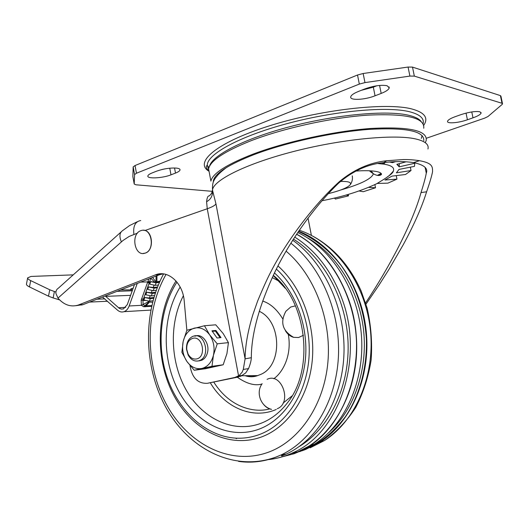 <?xml version="1.0" encoding="UTF-8"?>
<svg xmlns="http://www.w3.org/2000/svg" width="529" height="529" viewBox="0 0 529 529"><rect width="100%" height="100%" fill="white"/><g stroke="black" fill="none" stroke-linecap="round" stroke-linejoin="round"><path stroke-width="0.79" d="M152.967 300.756L149.383 301.18L143.848 300.022L144.807 297.529L150.296 298.68L153.655 298.29M387.102 85.731L389.238 87.88C388.709 89.646 386.025 91.497 381.184 93.421L375.054 95.795C364.679 99.974 349.57 100.675 350.727 96.827C351.183 95.154 353.736 93.368 358.391 91.471L364.613 89.011C373.725 85.764 381.224 84.673 387.102 85.731M176.474 168.103C178.947 168.401 180.131 169.016 180.032 169.948C179.8 170.94 178.286 171.985 175.483 173.089L170.986 174.834C162.707 178.22 146.917 179.033 147.842 175.965C148.041 175.02 149.476 174.008 152.16 172.923L156.69 171.138C163.527 168.738 170.126 167.726 176.474 168.103M479.829 111.778L481.092 113.061C480.563 114.495 477.859 116.082 472.992 117.828L467.418 119.772C458.445 122.993 446.655 123.912 447.541 121.273C448.003 119.904 450.596 118.357 455.33 116.631L460.977 114.634C469.137 111.996 475.426 111.044 479.829 111.778M423.769 140.654C424.463 131.126 406.298 127.363 369.275 129.367C333.402 132.005 286.07 142.427 254.218 154.534C228.951 164.413 215.349 173.069 213.418 180.495L213.253 182.207M214.1 180.237L213.716 179.536M423.736 128.269C424.966 117.822 406.583 113.424 368.581 115.091C331.716 117.478 282.79 128.296 250.058 141.117C223.998 151.644 210.178 160.915 208.605 168.916L210.892 181.116C212.546 173.499 226.438 164.559 252.584 154.303C285.402 141.805 334.394 131.053 371.246 128.435C409.234 126.491 427.551 130.491 426.209 140.436L425.349 142.605M377.415 175.37L381.144 173.419M190.01 365.559L190.05 366.002C192.192 378.004 197.978 383.77 207.394 383.3L240.94 376.165L245.668 372.958L248.557 368.581C250.296 364.197 251.222 360.573 251.328 357.71C251.335 334.282 259.058 306 274.498 272.871C289.31 241.7 314.094 207.216 336.358 185.342L338.573 183.166C352.757 170.946 367.807 164.102 383.71 162.641C394.522 161.252 404.487 161.246 413.599 162.621C423.994 164.803 428.219 168.321 426.275 173.162C425.62 177.116 423.868 183.589 421.018 192.596C412.891 222.279 390.104 266.1 365.579 302.945M234.592 377.58L239.068 375.616L242.137 372.191L243.28 369.46L245.092 358.847C245.198 345.946 247.81 331.154 252.928 314.451L257.61 301.1C262.86 288.424 267.211 278.783 270.676 272.171C286.639 240.834 313.161 205.999 337.204 183.642L339.406 181.599C353.994 169.498 369.758 162.542 386.692 160.743L403.356 159.54C408.626 159.46 413.989 159.844 419.431 160.69C432.629 163.077 432.563 166.741 432.563 171.641C431.77 175.939 429.779 182.657 426.612 191.789C421.897 207.051 414.088 224.739 403.191 244.834L388.755 269.724L379.002 285.091L365.975 304.208M212.466 189.408L212.684 190.632L212.499 190.209L212.327 190.658C212.189 192.596 211.131 194.368 209.167 195.968C207.904 195.697 207.044 197.608 206.581 201.708C210.932 199.38 212.909 195.551 212.499 190.209L215.958 203.857L245.092 358.847L251.328 357.71M121.081 231.973L58.302 288.239C56.57 289.323 55.77 291.056 55.915 293.43L57.972 298.105C63.949 304.922 70.648 307.263 78.08 305.14L156.121 274.591C168.526 270.015 182.974 283.306 184.231 301.14L186.849 330.294M75.845 305.709L83.086 304.611L159.163 274.868L155.136 274.941M238.447 376.992L207.394 383.3M163.031 273.857L159.163 274.868M206.581 201.708L207.256 208.75L238.572 375.947L242.414 375.365M130.385 289.985L131.033 288.702L133.143 288.272M132.574 289.839L120.638 289.932M131.642 289.918L131.033 288.702M137.249 283.438L129.155 305.98C128.044 308.916 126.338 310.814 124.031 311.674C121.723 312.408 119.541 311.892 117.484 310.126L102.474 297.034M105.238 295.956L119.177 308.255L121.267 309.101L123.422 308.91L127.284 304.631L134.485 284.516M381.502 174.246L381.323 173.816M410.345 167.177L411.026 170.523L396.373 172.838L399.018 169.412L414.458 166.364L414.815 162.839M399.355 163.64L399.19 166.84L414.895 163.223M399.19 166.84L396.849 164.321L406.146 161.801M392.406 161.781L392.439 162.641L395.672 161.636M392.439 162.641L389.331 162.006M346.363 194.943L348.518 195.862L335.419 199.076L334.454 198.025M368.779 187.372L375.511 187.775L363.297 191.71L359.125 190.989M377.237 183.451L387.889 183.14L396.948 179.146L396.241 175.615M411.026 170.523L405.551 174.491L391.969 176.131L384.927 180.019L396.948 179.146M348.518 195.862L348.234 194.407M374.889 184.641L375.511 187.775M380.867 173.572L381.27 173.565M392.373 162.33L390.501 161.914M399.131 166.529L397.153 164.241M390.885 173.995L391.288 173.968M208.605 168.916L209.431 173.327M422.096 135.536L421.309 138.419M426.341 138.261L484.716 118.112L487.936 116.545L502.1 104.464L502.537 103.876L502.021 103.3L414.333 76.11L409.909 76.083L364.97 82.597L359.33 84.085L136.456 173.228L134.571 174.577L134.221 184.039L135.94 184.786L212.136 191.326M359.33 84.085L357.518 75.006L135.047 165.531L136.456 173.228M357.518 75.006L363.152 73.505L408.071 67.051L412.501 67.104L414.333 76.11M502.021 103.3L500.414 95.617L412.501 67.104M500.414 95.617L500.937 96.212L502.477 103.572M134.221 184.039L132.872 176.653L133.169 166.906L135.047 165.531M164.625 168.93L161.841 169.538M376.8 85.777L373.315 87.153L361.347 90.3M159.732 281.712L154.706 282.142L150.739 281.6L150.269 282.585L147.75 281.917L147.968 281.408L149.614 281.818L142.949 300.26L143.095 304.406L144.715 305.841L143.604 306.727L151.598 306.317M148.834 278.909L147.968 281.408M150.329 278.32L150.672 278.393L149.614 281.818L150.54 282.215L150.739 281.6M158.297 285.025L155.182 285.336L149.674 284.146L150.54 282.215M153.893 297.49L149.363 298.012L144.807 297.529M155.559 292.286L151.287 292.742L146.731 292.246L145.812 294.765L151.307 295.923L154.481 295.566M157.497 287.022L153.218 287.452L148.662 286.936L147.743 289.462L153.238 290.639L156.247 290.322M150.996 281.772L156.108 282.803L159.381 282.493M146.731 292.246L152.226 293.41L155.288 293.073M148.662 286.936L154.164 288.113L157.186 287.809M159.956 281.216L155.83 281.924L152.583 277.441M150.732 278.168L154.706 282.142M156.882 281.699L156.961 275.728M148.404 301.199L148.907 302.092L152.577 302.224M143.604 306.727L141.402 305.332L141.17 300.241L147.75 281.917L140.668 282.102M145.27 300.558L141.17 300.241M148.907 302.092L144.715 305.841L151.757 305.61M149.383 302.178L145.131 306.827M73.233 274.862L30.999 276.436L27.653 277.87C27.581 278.671 28.592 279.583 30.689 280.608L49.759 289.78L54.401 291.532L53.131 297.939L59.625 299.903M55.942 291.995L54.401 291.532M53.131 297.939L48.496 296.18L29.479 286.923C27.389 285.885 26.384 284.959 26.457 284.139L26.47 284.06M328.357 193.647C341.066 190.46 348.472 187.332 350.582 184.257L350.244 182.809C348.961 181.731 345.675 181.282 340.398 181.46M143.068 253.464L145.164 253.14C154.58 250.686 152.901 229.877 143.313 230.28M140.939 230.637C130.465 233.739 134.485 256.863 144.873 253.193L145.045 253.14C155.546 250.29 151.73 226.987 141.349 230.505L140.939 230.637M276.363 269.076C298.885 289.568 312.09 326.128 308.744 360.527C305.385 394.938 286.077 423.663 261.359 433.773C252.888 437.219 244.219 438.66 235.352 438.111C206.277 436.147 179.781 412.157 168.004 379.862C156.286 347.5 159.619 308.797 176.964 282.102M263.627 404.473C265.869 407.191 268.507 408.831 271.549 409.38C260.632 406.543 255.56 392.518 262.166 383.684M277.236 408.712C292.59 402.992 281.692 371.827 267.079 379.359M295.427 305.861L290.685 307.032L285.872 311.283C279.907 322.333 282.499 331.022 293.655 337.343L298.574 337.522L303.461 335.254M285.369 330.658C287.452 334.136 290.216 336.365 293.655 337.343M281.501 455.588L284.642 454.292M298.647 231.16C333.21 244.682 361.605 285.184 366.227 331.207C370.902 377.223 351.144 422.367 319.913 442.191L305.478 449.544L301.464 450.973M298.442 451.878L291.155 453.532M296.597 234.208C329.17 251.877 353.901 293.793 356.414 338.917C358.94 384.041 339.036 426.896 308.797 446.225L298.938 451.673L294.177 453.703L299.017 451.66C332.536 436.313 357.075 393.602 356.718 346.012C356.42 298.435 331.009 252.73 296.624 234.175M267.667 459.668C276.264 458.855 284.628 456.567 292.762 452.804C339.32 433.357 365.003 358.027 341.555 297.622C331.22 270.531 315.608 250.343 294.719 237.065M296.584 234.228C329.137 251.923 353.848 293.846 356.354 338.963C358.867 384.08 338.963 426.923 308.731 446.251L294.038 453.75L298.865 451.687C345.463 432.272 371.173 357.234 347.745 297.08C336.556 268.064 319.496 247.116 296.577 234.241M277.256 458.127L294.031 453.743L277.103 458.16M298.396 231.523C315.132 238.89 329.501 250.389 341.503 266.021C356.096 286.817 364.388 311.012 366.379 338.62C367.43 366.802 359.654 395.752 345.199 416.978C333.528 432.147 320.686 442.687 306.661 448.605M281.653 456.018L286.473 453.955C318.418 439.182 342.382 399.388 343.956 353.762C345.543 308.156 324.231 262.331 292.682 240.245M297.721 232.529C331.319 248.187 357.862 289.462 361.4 335.049C364.977 380.635 345.133 424.615 314.405 444.195L299.837 451.621M299.097 446.595C328.82 428.86 349.186 388.18 348.108 344.234C347.024 300.293 324.475 258.238 293.397 239.115M299.017 451.66L294.111 453.723M196.563 358.953C193.052 359.522 190.222 357.882 188.073 354.027L186.737 349.365C186.525 343.566 188.529 339.882 192.761 338.335C202.719 335.3 206.773 357.128 196.563 358.953M198.375 360.93C194.13 361.611 190.711 359.621 188.126 354.972L186.519 349.358C186.208 342.997 188.291 338.672 192.761 336.384L193.779 336.054C204.961 332.523 210.787 356.401 199.697 360.494L198.375 360.93M199.724 360.804L199.003 360.857M195.922 335.836C202.786 333.799 209.828 343.837 207.507 352.532C206.548 356.321 204.63 358.893 201.754 360.236L198.957 360.857M211.937 330.81L217.035 338.005L221.016 337.608L215.925 330.453L211.937 330.81M217.24 343.824L209.649 334.857C213.69 340.974 214.946 347.765 213.438 355.23C211.494 362.491 207.639 366.895 201.866 368.449C196.028 369.46 191.022 367.106 186.849 361.393C182.968 355.369 181.745 348.717 183.179 341.436L181.883 352.307L186.849 361.393L194.229 370.254L211.984 366.293L213.438 355.23L217.24 343.824L228.429 342.627L223.192 333.574L215.733 324.813L204.458 325.745L186.856 330.261L183.179 341.436C184.985 334.308 188.727 329.871 194.414 328.119C200.227 326.889 205.305 329.131 209.649 334.857L204.458 325.745M194.229 370.254L205.517 368.713L223.178 364.785L226.934 353.603L228.429 342.627M210.258 367L203.176 368.581L214.238 366.465L210.258 367M211.984 366.293L223.178 364.785M194.877 336.186L196.973 335.664M220.104 337.694L215.396 331.068L212.321 331.346M215.396 331.068L215.925 330.453M207.103 367.701L207.17 368.039M381.184 93.421L379.577 85.44M175.483 173.089L174.537 167.984M472.992 117.828L471.769 111.936M208.724 169.544L207.262 165.312C207.024 154.448 238.486 136.753 286.229 123.846C333.878 110.898 387.598 106.025 409.889 111.831C420 114.495 424.403 118.476 423.094 123.779M423.722 125.333C428.688 118.027 424.827 112.598 412.131 109.053C386.573 102.044 319.139 109.774 267.495 126.451C215.693 143.042 193.832 162.661 209.048 171.27M421.11 121.458C419.193 118.899 415.212 116.876 409.175 115.388C387.651 109.946 336.768 114.396 290.514 126.517C244.186 138.611 211.785 155.526 209.451 166.437M226.286 167.633C220.09 172.52 220.355 172.566 218.127 174.722L215.158 178.405C214.007 180.402 212.202 182.373 212.513 189.713C214.139 179.781 246.653 163.54 293.906 151.413C341.086 139.253 393.252 134.121 414.987 138.796C424.84 140.945 429.158 144.344 427.954 149.006M340.736 189.984C360.705 184.211 371.596 178.815 373.401 173.796L371.027 170.86M378.142 163.573L383.968 164.155C391.672 165.438 394.773 167.772 393.292 171.171C392.458 172.957 390.435 174.901 387.221 176.997M381.449 162.978L384.576 163.355M311.389 235.398L308.017 218.054M57.972 298.105L123.032 240.457L129.202 236.41L137.48 233.117M137.348 221.711L129.598 225.546L122.523 230.684C119.528 232.78 119.144 236.503 121.379 241.852M144.906 230.525L207.256 208.75C212.208 207.004 215.111 205.371 215.958 203.857M78.98 304.816L83.086 304.611M243.28 369.46L248.557 368.581M140.727 220.527C135.226 221.545 132.944 226.161 133.897 234.367M96.9 299.209L104.841 298.865M117.054 291.334L132.237 290.785M105.707 296.359L130.61 295.341M118.536 307.752L125.69 307.362M339.406 181.599L338.573 183.166M419.431 160.69L413.599 162.621M426.612 191.789L421.018 192.596M381.402 173.776L378.023 175.449M467.418 119.772L466.042 113.113M170.986 174.834L169.756 168.189M375.054 95.795L373.315 87.153M133.169 166.959L134.571 174.623M408.071 67.051L409.909 76.083M364.97 82.597L363.152 73.505M150.064 283.081L147.498 282.572M144.153 299.335L141.593 298.845M150.13 295.923L149.363 298.012M152.061 290.633L151.287 292.742M153.999 285.323L153.218 287.452M156.108 282.803L155.182 285.336M150.296 298.68L149.383 301.18M152.226 293.41L151.307 295.923M154.164 288.113L153.238 290.639M129.155 305.98L141.402 305.332L148.477 301.695M155.969 281.845L156.101 276.065M30.689 280.608L29.479 286.923M48.496 296.18L49.759 289.78M273.215 275.563L273.857 275.867M272.27 277.586L279.524 281.468M291.982 395.97L283.048 403.131M273.711 378.751C281.983 373.269 292.398 356.116 288.232 333.991M282.731 318.822C276.892 309.339 270.2 303.415 262.642 301.047M245.178 375.702C249.351 376.873 253.497 376.84 257.603 375.61L260.367 374.558C282.631 366.035 281.931 321.467 259.236 311.283M180.177 287.035C161.9 316.395 161.623 360.077 179.133 392.049C196.537 424.04 230.875 440.802 260.903 428.43C284.271 418.77 302.403 391.5 305.438 359.006C308.453 326.519 295.837 292.114 274.465 272.944M273.295 275.391C307.468 302.079 314.233 370.34 287.465 402.774C280.37 412.018 272.038 418.664 262.463 422.711C235.286 434.025 204.042 419.966 187.2 391.738C170.292 363.496 168.652 324.046 183.371 295.731M276.25 409.466C252.677 419.788 224.838 407.588 210.35 382.844M269.902 408.811C255.937 413.037 230.67 408.778 213.809 382.169M237.316 377.23C246.653 383.743 254.852 386.025 261.908 384.067M273.235 275.523L285.243 288.245M176.012 280.978C155.738 312.824 155.09 360.5 173.962 395.646C192.721 430.791 230.227 449.637 263.303 436.26C288.94 425.845 308.962 395.97 312.275 360.242C315.568 324.528 301.53 286.738 277.956 265.942M299.269 230.241C334.599 241.865 364.587 281.607 370.161 327.98C375.815 374.334 356.149 420.489 324.489 440.531L310.153 447.825M238.553 461.4C251.315 463.186 263.885 461.724 276.27 457.003L281.097 454.933C312.375 440.412 336.06 401.822 338.395 357.082C340.729 312.355 321.096 266.629 290.831 243.195M166.027 274.439C144.463 312.123 145.085 365.936 167.052 405.525C188.919 445.074 231.583 466.552 269.823 451.68C300.174 439.811 324.158 404.5 327.914 362.041C331.663 319.609 314.371 274.908 286.063 251.136M328.423 432.96C353.656 410.782 368.012 370.353 363.555 330.063C359.052 289.773 336.199 253.556 306.794 237.468M389.238 87.88L389.033 86.849M180.032 169.948L179.926 169.386M481.092 113.061L480.954 112.406M208.955 167.594L207.262 165.312L206.33 166.106C206.092 167.66 206.958 169.174 208.929 170.649M369.956 171.376L373.401 173.796C377.038 175.826 379.723 176.045 381.455 174.458C381.462 172.99 379.379 171.938 375.206 171.303C370.432 170.576 363.939 170.503 355.719 171.072M426.275 173.162L425.131 167.528M160.142 274.518L156.121 274.591M240.94 376.165L237.091 376.754M89.546 302.085L107.519 301.252M337.204 183.642L336.358 185.342M386.692 160.743L383.71 162.641M377.739 175.416L381.303 173.611M322.022 200.722C342.375 196.887 360.58 191.233 376.622 183.768C389.489 175.939 388.57 176.455 393.292 171.171L393.259 171.535C392.531 173.029 390.633 174.768 387.565 176.746M133.169 166.906L134.571 174.577M124.031 311.674L150.805 310.087M27.653 277.87L26.457 284.139M82.193 304.935L78.08 305.14M350.582 184.257C352.215 181.659 352.777 178.862 352.261 175.866M273.189 275.609L273.519 275.768M235.352 438.111L236.589 438.614M245.039 375.702C249.529 377.144 253.715 377.111 257.603 375.61L241.799 375.729M312.672 236.079C333.779 247.605 349.953 265.955 361.201 291.135L367.126 308.149C371.034 325.242 372.376 342.501 371.146 359.938C368.422 377.038 363.297 392.862 355.779 407.403C347.031 420.846 336.603 431.889 324.495 440.531L319.913 442.191M286.473 453.955L281.091 454.94L276.039 457.036C234.552 472.185 190.063 449.643 167.019 409.413C143.862 368.991 142.129 314.034 163.58 273.923M314.405 444.195L308.923 446.185M292.762 452.804L298.865 451.687M188.073 354.027L188.126 354.972M199.697 360.494L201.754 360.236"/></g></svg>
